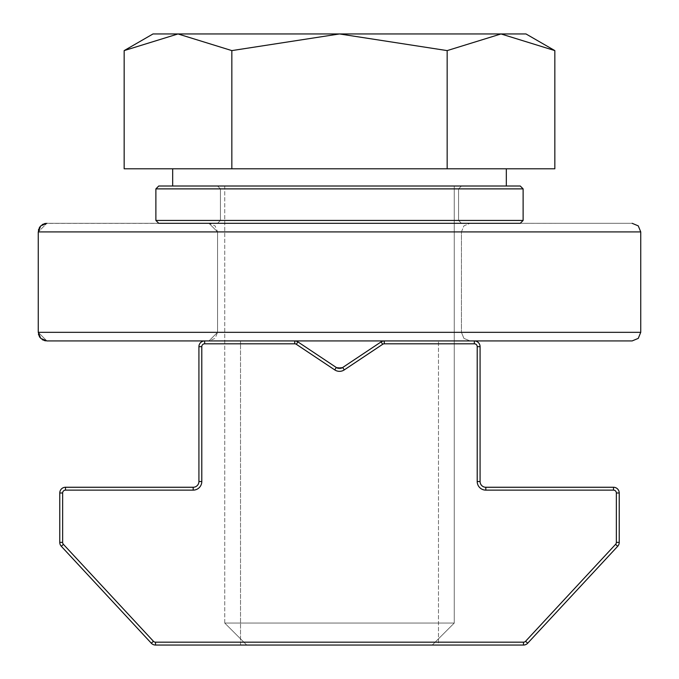 <?xml version="1.0" encoding="UTF-8"?>
<svg xmlns="http://www.w3.org/2000/svg" width="679" height="679" viewBox="0 0 679 679"><rect width="100%" height="100%" fill="white"/><g stroke="black" fill="none" stroke-linecap="round" stroke-linejoin="round"><path stroke-width="0.51" stroke-dasharray="3.4 2.55" d="M59.769 542.385L59.769 492.996A5.738 5.738 0 0 1 65.507 487.259L193.184 487.259A5.738 5.738 0 0 0 198.922 481.513L198.922 346.672A5.738 5.738 0 0 1 204.659 340.934L294.728 340.934A5.738 5.738 0 0 1 297.911 341.902L294.728 340.934L297.911 341.902L336.317 367.5A5.738 5.738 0 0 0 342.683 367.5L336.317 367.5L342.683 367.5L381.089 341.902A5.738 5.738 0 0 1 384.272 340.934L381.089 341.902L384.272 340.934L474.341 340.934A5.738 5.738 0 0 1 480.078 346.672L480.078 481.513A5.738 5.738 0 0 0 485.816 487.259L613.493 487.259A5.738 5.738 0 0 1 619.231 492.996L619.231 542.385A5.738 5.738 0 0 1 617.695 546.289L527.685 643.217A5.738 5.738 0 0 1 523.484 645.05L155.516 645.05A5.738 5.738 0 0 1 151.315 643.217L61.305 546.289A5.738 5.738 0 0 1 59.769 542.385A5.738 5.738 0 0 0 61.305 546.289L63.41 544.337A2.869 2.869 0 0 1 62.638 542.385L59.769 542.385M438.481 645.05L240.519 645.05L438.481 645.05L240.519 645.05L438.481 645.05L240.519 645.05L438.481 645.05L240.519 645.05L438.481 645.05L438.481 340.934L384.272 340.934L438.481 340.934L384.272 340.934L438.481 340.934L384.272 340.934L438.481 340.934L384.272 340.934L438.481 340.934L438.481 645.05M381.089 341.902L384.272 340.934L381.089 341.902L342.683 367.5L381.089 341.902L384.272 340.934L381.089 341.902L342.683 367.5L336.317 367.5L342.683 367.5L381.089 341.902L384.272 340.934L381.089 341.902L342.683 367.5L336.317 367.5L297.911 341.902L336.317 367.5L342.683 367.5L381.089 341.902L382.684 344.287L344.278 369.894L342.683 367.5L336.317 367.5L297.911 341.902L294.728 340.934L297.911 341.902L336.317 367.5L342.683 367.5M204.659 340.934L204.659 343.803A2.869 2.869 0 0 0 201.79 346.672L198.922 346.672A5.738 5.738 0 0 1 204.659 340.934L294.728 340.934L297.911 341.902L294.728 340.934L297.911 341.902L336.317 367.5L297.911 341.902L294.728 340.934L208.962 340.934L474.341 340.934L474.341 343.803A2.869 2.869 0 0 1 477.21 346.672L480.078 346.672M38.253 332.328L640.747 332.328L38.253 332.328L640.747 332.328L38.253 332.328L640.747 332.328L38.253 332.328L38.253 231.912L46.859 223.306L632.141 223.306L46.859 223.306L38.253 231.912L38.253 332.328L640.747 332.328L640.747 231.912L38.253 231.912L640.747 231.912L38.253 231.912L640.747 231.912L38.253 231.912L640.747 231.912L38.253 231.912L38.253 332.328L46.859 340.934L632.141 340.934L46.859 340.934L632.141 340.934L46.859 340.934L632.141 340.934L46.859 340.934L38.253 332.328L38.44 334.102M208.962 223.306L470.038 223.306L208.962 223.306L470.038 223.306L208.962 223.306L470.038 223.306L208.962 223.306L470.038 223.306L208.962 223.306L217.569 231.912L217.569 332.328L208.962 340.934L470.038 340.934L208.962 340.934L217.569 332.328L208.962 340.934L215.09 338.371L217.569 332.328L461.431 332.328L217.569 332.328L461.431 332.328L217.569 332.328L461.431 332.328L217.569 332.328L461.431 332.328L217.569 332.328L217.569 231.912L208.962 223.306L217.569 231.912L217.569 332.328L217.569 231.912L461.431 231.912L217.569 231.912L461.431 231.912L217.569 231.912L461.431 231.912L217.569 231.912L215.09 225.878L208.962 223.306M46.859 223.306L632.141 223.306L45.654 223.391M224.741 223.306L454.259 223.306M38.703 335.078L39.289 336.428M39.968 337.488L42.174 339.551M43.227 340.128L44.313 340.552M45.654 340.85L632.141 340.934M38.253 231.912L38.44 230.147M38.703 229.171L39.289 227.821M39.968 226.761L42.174 224.698M43.227 224.112L44.313 223.697M155.881 220.437L523.119 220.437L155.881 220.437L523.119 220.437L155.881 220.437L523.119 220.437L155.881 220.437L155.881 188.881L158.75 186.012L520.25 186.012L158.75 186.012L155.881 188.881L155.881 220.437L523.119 220.437L523.119 188.881L155.881 188.881L523.119 188.881L155.881 188.881L523.119 188.881L155.881 188.881L523.119 188.881L155.881 188.881L155.881 220.437L158.75 223.306L520.25 223.306L158.75 223.306L520.25 223.306L158.75 223.306L520.25 223.306L158.75 223.306L155.881 220.437L158.75 223.306L520.25 223.306M217.569 223.306L461.431 223.306L217.569 223.306L461.431 223.306L217.569 223.306L461.431 223.306L217.569 223.306L461.431 223.306L217.569 223.306L220.437 220.437L217.569 223.306M217.569 186.012L461.431 186.012L217.569 186.012L461.431 186.012L217.569 186.012L461.431 186.012L217.569 186.012L461.431 186.012L217.569 186.012L220.437 188.881L220.437 220.437L458.563 220.437L220.437 220.437L458.563 220.437L220.437 220.437L458.563 220.437L220.437 220.437L458.563 220.437L220.437 220.437L220.437 188.881L217.569 186.012L220.437 188.881L220.437 220.437L220.437 188.881L217.569 186.012M155.881 188.881L158.75 186.012L520.25 186.012M224.741 623.05L454.259 623.05L224.741 623.05L454.259 623.05L224.741 623.05L454.259 623.05L224.741 623.05L454.259 623.05L224.741 623.05L246.74 645.05L432.26 645.05L246.74 645.05L224.741 623.05L224.741 186.012L454.259 186.012L224.741 186.012L454.259 186.012L224.741 186.012L224.741 623.05L246.74 645.05L432.26 645.05L246.74 645.05L432.26 645.05L246.74 645.05L224.741 623.05L224.741 186.012L454.259 186.012L224.741 186.012L454.259 186.012L224.741 186.012L224.741 623.05M178 33.95L231.836 50.602L339.5 33.95L178 33.95L124.164 50.602L178 33.95L339.5 33.95L447.164 50.602L501 33.95L339.5 33.95L231.836 50.602L178 33.95L231.836 50.602L339.5 33.95L501 33.95L554.836 50.602L501 33.95L525.987 33.95L501 33.95L447.164 50.602L339.5 33.95L178 33.95L124.164 50.602L178 33.95L339.5 33.95L447.164 50.602L501 33.95L339.5 33.95L231.836 50.602L178 33.95L231.836 50.602L339.5 33.95L501 33.95L554.836 50.602L501 33.95L525.987 33.95L501 33.95L447.164 50.602L339.5 33.95L178 33.95L124.164 50.602L178 33.95L339.5 33.95L447.164 50.602L501 33.95L339.5 33.95L231.836 50.602L178 33.95L231.836 50.602L339.5 33.95L501 33.95L554.836 50.602L501 33.95L525.987 33.95L501 33.95L447.164 50.602L339.5 33.95L153.013 33.95L124.164 50.602L178 33.95M231.836 50.602L231.836 168.791L554.836 168.791L231.836 168.791L231.836 50.602L231.836 168.791L124.164 168.791L124.164 50.602L124.164 168.791L447.164 168.791L231.836 168.791L231.836 50.602L231.836 168.791L124.164 168.791L447.164 168.791L447.164 50.602L501 33.95L339.5 33.95L447.164 50.602L447.164 168.791L554.836 168.791L231.836 168.791L231.836 50.602L231.836 168.791L124.164 168.791L124.164 50.602L153.013 33.95L124.164 50.602M172.67 168.791L506.33 168.791L172.67 168.791L506.33 168.791L172.67 168.791L172.67 186.012L506.33 186.012L172.67 186.012L506.33 186.012L172.67 186.012L506.33 186.012L172.67 186.012L506.33 186.012L172.67 186.012L172.67 168.791L506.33 168.791L172.67 168.791L506.33 168.791L172.67 168.791L172.67 186.012M231.836 168.791L554.836 168.791L554.836 50.602L554.836 168.791L447.164 168.791L447.164 50.602L447.164 168.791L447.164 50.602L447.164 168.791L554.836 168.791L554.836 50.602L501 33.95L525.987 33.95L554.836 50.602M246.74 645.05L432.26 645.05L246.74 645.05M447.164 168.791L447.164 50.602M59.769 492.996A5.738 5.738 0 0 1 65.507 487.259L65.507 490.128A2.869 2.869 0 0 0 62.638 492.996L59.769 492.996M65.507 490.128L193.184 490.128L193.184 487.259A5.738 5.738 0 0 0 198.922 481.513L201.79 481.513L201.79 346.672M384.272 340.934L384.272 343.803A2.869 2.869 0 0 0 382.684 344.287M344.278 369.894A8.606 8.606 0 0 1 334.722 369.894L336.317 367.5M334.722 369.894L296.316 344.287L297.911 341.902M296.316 344.287A2.869 2.869 0 0 0 294.728 343.803L294.728 340.934M294.728 343.803L224.741 343.803M155.516 645.05L155.516 642.181A2.869 2.869 0 0 1 153.412 641.265L151.315 643.217M155.516 642.181L523.484 642.181L523.484 645.05M523.484 642.181A2.869 2.869 0 0 0 525.588 641.265L527.685 643.217M525.588 641.265L615.59 544.337L617.695 546.289M615.59 544.337A2.869 2.869 0 0 0 616.362 542.385L619.231 542.385M616.362 542.385L616.362 492.996L619.231 492.996M616.362 492.996A2.869 2.869 0 0 0 613.493 490.128L613.493 487.259M613.493 490.128L485.816 490.128L485.816 487.259M485.816 490.128A8.606 8.606 0 0 1 477.21 481.513L480.078 481.513M477.21 481.513L477.21 346.672M454.259 343.803L384.272 343.803M220.437 188.881L458.563 188.881L220.437 188.881M240.519 645.05L240.519 340.934L240.519 645.05M461.431 231.912L463.91 225.878L470.038 223.306L463.91 225.878L461.431 231.912L461.431 332.328L463.91 338.371L470.038 340.934L463.91 338.371L461.431 332.328L463.91 338.371L470.038 340.934L463.91 338.371L461.431 332.328L461.431 231.912L463.91 225.878L470.038 223.306L463.91 225.878L461.431 231.912L461.431 332.328L461.431 231.912M640.747 231.912L640.747 332.328L640.747 231.912M458.563 188.881L461.431 186.012L458.563 188.881L458.563 220.437L461.431 223.306L458.563 220.437L461.431 223.306L458.563 220.437L458.563 188.881L461.431 186.012L458.563 188.881L458.563 220.437L458.563 188.881M523.119 188.881L523.119 220.437L523.119 188.881M432.26 645.05L454.259 623.05L454.259 186.012L454.259 623.05L432.26 645.05L454.259 623.05L454.259 186.012L454.259 623.05L432.26 645.05M506.33 168.791L506.33 186.012"/><path stroke-width="1.02" d="M384.272 340.934A5.738 5.738 0 0 0 381.089 341.902L342.683 367.5A5.738 5.738 0 0 1 336.317 367.5L297.911 341.902A5.738 5.738 0 0 0 294.728 340.934L204.659 340.934A5.738 5.738 0 0 0 198.922 346.672L198.922 481.513A5.738 5.738 0 0 1 193.184 487.259L65.507 487.259A5.738 5.738 0 0 0 59.769 492.996L59.769 542.385A5.738 5.738 0 0 0 61.305 546.289L151.315 643.217A5.738 5.738 0 0 0 155.516 645.05L523.484 645.05A5.738 5.738 0 0 0 527.685 643.217L617.695 546.289A5.738 5.738 0 0 0 619.231 542.385L619.231 492.996A5.738 5.738 0 0 0 613.493 487.259L485.816 487.259A5.738 5.738 0 0 1 480.078 481.513L480.078 346.672A5.738 5.738 0 0 0 474.341 340.934L294.728 340.934L384.272 340.934L384.272 343.803L474.341 343.803L474.341 340.934L632.141 340.934L638.268 338.371L640.747 332.328L38.253 332.328L40.732 338.371L46.859 340.934L204.659 340.934L204.659 343.803L294.728 343.803L294.728 340.934M454.259 223.306L224.741 223.306M38.44 334.102L38.703 335.078M39.289 336.428L39.968 337.488M42.174 339.551L43.227 340.128M44.313 340.552L45.654 340.85M38.44 230.147L38.703 229.171M39.289 227.821L39.968 226.761M42.174 224.698L43.227 224.112M44.313 223.697L45.654 223.391M155.881 220.437L158.75 223.306L520.25 223.306L523.119 220.437L155.881 220.437L155.881 188.881L158.75 186.012L520.25 186.012L523.119 188.881L520.25 186.012L523.119 188.881L523.119 220.437L520.25 223.306M124.164 50.602L153.013 33.95L178 33.95L124.164 50.602L124.164 168.791L231.836 168.791L231.836 50.602L178 33.95L339.5 33.95L231.836 50.602M554.836 50.602L501 33.95L525.987 33.95L554.836 50.602L554.836 168.791L231.836 168.791M447.164 50.602L339.5 33.95L501 33.95L447.164 50.602L447.164 168.791M172.67 168.791L172.67 186.012M381.089 341.902L382.684 344.287A2.869 2.869 0 0 1 384.272 343.803M454.259 343.803L474.341 343.803A2.869 2.869 0 0 1 477.21 346.672L480.078 346.672M477.21 346.672L477.21 481.513L480.078 481.513M477.21 481.513A8.606 8.606 0 0 0 485.816 490.128L485.816 487.259M485.816 490.128L613.493 490.128L613.493 487.259M613.493 490.128A2.869 2.869 0 0 1 616.362 492.996L619.231 492.996M616.362 492.996L616.362 542.385L619.231 542.385M616.362 542.385A2.869 2.869 0 0 1 615.59 544.337L617.695 546.289M615.59 544.337L525.588 641.265L527.685 643.217M525.588 641.265A2.869 2.869 0 0 1 523.484 642.181L523.484 645.05M523.484 642.181L155.516 642.181L155.516 645.05M155.516 642.181A2.869 2.869 0 0 1 153.412 641.265L151.315 643.217M59.769 542.385L62.638 542.385L62.638 492.996L62.638 542.385A2.869 2.869 0 0 0 63.41 544.337L153.412 641.265L63.41 544.337L61.305 546.289M65.507 487.259L65.507 490.128A2.869 2.869 0 0 0 62.638 492.996L59.769 492.996M65.507 490.128L193.184 490.128L193.184 487.259M198.922 346.672L201.79 346.672L201.79 481.513A8.606 8.606 0 0 1 193.184 490.128A8.606 8.606 0 0 0 201.79 481.513L198.922 481.513M201.79 346.672A2.869 2.869 0 0 1 204.659 343.803L224.741 343.803M294.728 343.803A2.869 2.869 0 0 1 296.316 344.287L297.911 341.902M296.316 344.287L334.722 369.894L336.317 367.5M334.722 369.894A8.606 8.606 0 0 0 344.278 369.894L342.683 367.5M344.278 369.894L382.684 344.287M38.253 332.328L38.253 231.912L640.747 231.912L638.268 225.878L632.141 223.306L638.268 225.878L640.747 231.912L640.747 332.328L638.268 338.371L632.141 340.934L638.268 338.371L640.747 332.328L638.268 338.371L632.141 340.934M155.881 188.881L523.119 188.881L520.25 186.012M640.747 231.912L638.268 225.878L632.141 223.306L638.268 225.878L640.747 231.912M38.253 231.912L40.732 225.878L46.859 223.306M506.33 168.791L506.33 186.012"/></g></svg>

